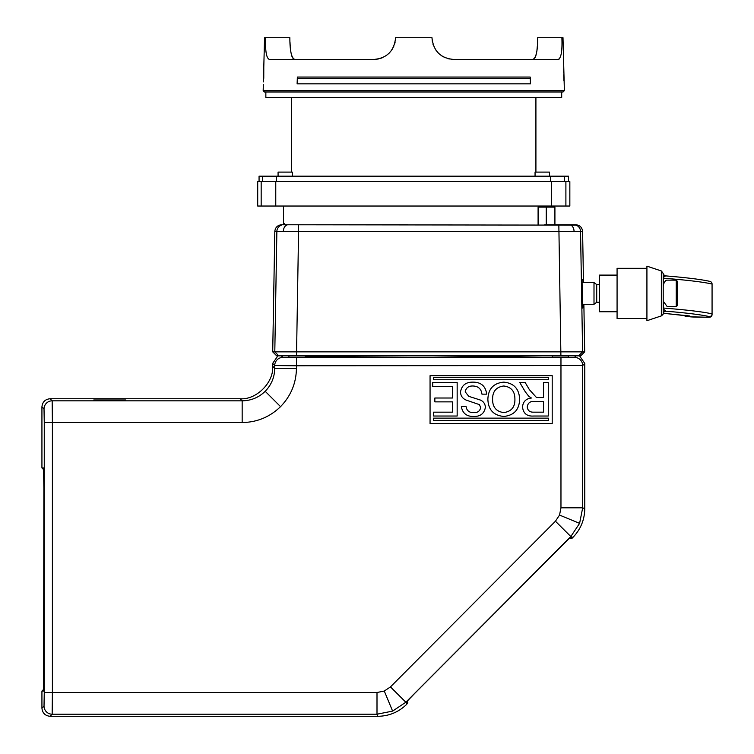 <?xml version="1.0" encoding="UTF-8"?>
<svg xmlns="http://www.w3.org/2000/svg" width="754" height="754" viewBox="0 0 754 754"><rect width="100%" height="100%" fill="white"/><g stroke="black" fill="none" stroke-linecap="round" stroke-linejoin="round"><path stroke-width="1.13" d="M125.805 399.969L93.769 399.969L125.805 399.969M288.923 357.245L305.21 357.245M552.201 357.245L568.488 357.245M570.835 536.905A1.357 1.357 134.9 0 1 570.552 537.121L414.596 693.51L562.06 545.406L570.825 536.905L572.126 538.196L572.908 537.404C580.646 529.393 584.595 519.817 584.774 508.686L584.774 363.456L579.553 355.85M277.858 355.85L272.637 363.456L272.637 366.171C274.098 382.287 256.19 400.195 240.074 398.743L50.075 398.743L52.167 400.826L52.394 422.542L52.394 692.502L52.167 714.208L50.075 716.3L377.867 716.3C389.064 716.121 398.678 712.125 406.708 704.311L407.82 702.643L407.424 701.682M43.525 691.06A1.357 1.357 -90 0 1 43.591 690.645L43.883 488.309L43.883 670.702L43.525 691.06L41.932 691.06L41.932 708.157L44.024 706.064L44.26 692.502L44.26 422.542L44.024 408.97L41.932 406.877L41.932 467.951L43.525 467.951L43.883 488.309L43.591 468.347M584.774 363.456L582.682 365.549L582.682 507.819L579.6 523.351L570.816 536.537L405.841 702.228L392.617 711.097L377 714.208L52.167 714.208A8.143 8.143 45 0 1 44.024 706.064M44.024 408.97A8.143 8.143 -45 0 1 52.167 400.826L242.166 400.826C251.101 400.685 258.782 397.509 265.191 391.298C271.412 384.879 274.588 377.198 274.729 368.263L296.445 368.263C296.199 383.155 290.903 395.944 280.545 406.642C269.847 417 257.057 422.306 242.166 422.542L44.26 422.542M552.201 375.671L430.063 375.671L430.063 423.71L552.201 423.71L552.201 375.671M240.074 398.743L242.166 400.826L242.166 422.542M281.327 355.85L282.873 357.405L296.445 357.632L574.539 357.405A8.143 8.143 45 0 1 582.682 365.549L296.445 365.775L274.729 365.549L272.637 363.456M50.075 716.3C45.165 715.782 42.45 713.067 41.932 708.157M41.932 406.877C42.45 401.967 45.165 399.252 50.075 398.743M43.289 469.308L41.932 467.951M41.932 691.06L43.289 689.703M570.203 538.196L572.126 538.196M543.549 382.561L548.271 382.561L548.271 416.029L533.757 416.029C527.018 416.5 523.276 413.494 522.531 407C523.003 401.665 525.962 398.668 531.41 398.008L528.808 396.359L525.284 391.797L519.789 382.561L525.199 382.561L529.374 389.63L536.396 397.424L538.724 397.575L543.549 397.575L543.549 382.561M543.549 401.439L534.595 401.439C530.307 401.053 527.857 402.872 527.253 406.906C527.687 410.534 529.798 412.287 533.578 412.165L543.549 412.165L543.549 401.439M503.747 382.137C513.747 383.107 519.044 388.678 519.619 398.857C519.449 409.535 514.153 415.407 503.729 416.453C493.502 415.416 488.215 409.676 487.876 399.243C488.243 388.838 493.531 383.136 503.747 382.137M514.897 398.8C514.831 391.185 511.118 386.925 503.766 385.991C496.236 386.99 492.513 391.42 492.588 399.271C492.522 407.103 496.226 411.543 503.7 412.589C511.485 411.543 515.227 406.943 514.897 398.8M472.654 382.137C480.986 382.061 485.651 386.067 486.669 394.144L481.947 394.144C481.278 388.866 478.253 386.142 472.862 385.991C468.564 385.888 466.019 387.829 465.218 391.835L468.79 396.35L480.439 400.063C483.55 401.505 485.199 403.918 485.387 407.292C484.285 413.531 480.421 416.585 473.766 416.453C466.66 416.604 462.522 413.315 461.363 406.585L466.076 406.585C466.773 410.723 469.28 412.73 473.578 412.589C477.518 412.872 479.874 411.203 480.666 407.603L479.469 404.644L466.311 400.148C462.654 398.64 460.722 395.944 460.506 392.061C461.627 385.454 465.68 382.146 472.654 382.137M432.702 382.561L457.16 382.561L457.16 416.029L433.559 416.029L433.559 412.165L452.438 412.165L452.438 401.873L434.851 401.873L434.851 398.008L452.438 398.008L452.438 386.425L432.702 386.425L432.702 382.561M548.337 420.515L548.337 418.131L433.456 418.131L433.456 420.515L548.337 420.515M548.337 379.733L548.337 377.509L433.456 377.509L433.456 379.733L548.337 379.733M568.488 357.453L568.488 355.85L569.166 355.85L276.709 355.85L272.712 351.854L584.699 351.854L583.869 304.286M544.737 224.758L575.811 224.758C579.854 225.173 582.116 227.397 582.597 231.421L583.492 282.571M283.495 206.03L283.495 223.674L284.494 223.674L284.494 224.758L281.459 224.758L575.952 225.116L554.916 224.758L554.916 207.114L546.254 207.114L546.254 224.758M288.923 357.453L288.923 355.85L288.245 355.85L296.511 355.85L298.575 231.421L274.814 231.421L272.712 351.854M312.674 224.758L407.801 224.758M582.597 231.421L298.575 231.421L298.575 224.758M584.699 351.854L580.703 355.85L560.901 355.85L558.837 224.758M274.814 231.421C275.276 227.454 277.491 225.239 281.459 224.758M546.254 207.114L538.092 207.114L538.092 224.758M278.075 176.172L278.075 172.1L292.298 172.1L292.298 176.172M535.057 176.172L535.057 172.1L549.487 172.1L549.487 176.172M530.26 78.463L297.302 78.463M261.167 206.03L261.167 181.601L257.708 181.601L257.708 206.03L569.845 206.03L569.845 181.601L565.896 181.601L565.896 206.03M261.167 181.601L565.896 181.601M568.488 181.601L568.488 176.172L564.576 176.172L564.576 181.601L551.344 181.601L551.344 206.03M564.576 176.172L262.496 176.172L262.496 181.601L275.766 181.601L275.766 206.03M564.378 90.659L563.059 91.988L264.494 91.988L263.174 90.659L564.378 90.659L562.993 37.7L561.881 37.7C562.399 50.904 561.183 58.143 558.233 59.415L559.298 58.982M263.768 77.37L263.796 66.88L263.532 81.894M563.709 68.567L563.681 72.384M563.709 74.769L563.945 80.716M395.464 39.981L395.596 37.7L431.967 37.7L432.4 41.97M413.776 77.059L530.213 77.059L530.439 83.845L297.114 83.845L297.349 77.059L413.776 77.059M432.919 44.015L433.625 46.003M435.642 49.783L438.328 53.072M441.59 55.777L445.256 57.756M447.254 58.482L449.299 59.01M558.233 59.415L453.39 59.415C440.506 58.171 433.371 50.933 431.967 37.7M263.796 66.88L264.56 37.7L289.856 37.7C289.847 50.942 291.487 58.181 294.776 59.415M561.881 37.7L537.696 37.7C537.715 50.933 536.075 58.171 532.786 59.415L533.964 59.001M395.596 37.7C394.219 50.904 387.075 58.143 374.163 59.415L269.329 59.415C266.369 58.171 265.154 50.933 265.672 37.7M265.662 38.294L265.615 41.951M374.163 59.415L378.32 58.991M380.299 58.482L382.297 57.756M385.963 55.777L389.224 53.072M391.92 49.783L393.927 46.003M394.644 44.015L395.162 41.96M263.702 79L263.768 77.436M289.979 41.904L290.205 45.975M290.563 49.792L291.063 53.082M291.723 55.768L292.118 56.852M292.561 57.766L293.589 59.001M534.991 57.775L535.434 56.88M535.83 55.787L536.499 53.072M536.999 49.707L537.338 46.107M537.574 41.979L537.696 37.7M663.209 273.429C662.709 274.051 663.52 274.871 665.669 275.889L663.643 277.057L663.209 286.171L663.209 273.41L661.352 270.959L646.923 266.153L646.923 320.704L661.352 315.898L661.352 270.959M710.494 281.581A2.714 2.714 180 0 1 712.068 284.051L712.068 313.89A844.687 25.702 0 0 0 663.388 308.037L663.209 299.998L663.643 309.253L665.857 311.185A2.714 2.714 45.1 0 0 663.944 311.977L663.209 313.485L663.209 275.86A2.714 2.224 180 0 0 663.643 277.057M663.209 313.485L663.181 313.476C663.709 313.617 663.096 314.418 661.352 315.898L661.352 315.888M646.923 318.537L617.074 318.537L617.074 268.32L646.923 268.32M617.074 311.751L599.43 311.751L599.43 275.106L617.074 275.106M599.43 302.25L596.716 302.25L596.716 284.607L594.001 282.571L582.079 282.571M596.716 302.25L594.001 304.286L594.001 282.571M673.529 280.139L676.244 280.177L677.601 281.544L677.601 305.229L676.244 306.595L667.29 306.718L663.388 301.411M663.388 284.814C664.453 281.628 665.754 280.064 667.29 280.139L673.529 280.13M663.209 299.998L663.209 286.171M673.529 306.595L676.244 306.68L677.601 305.313L677.601 281.628M684.415 315.417A2.714 2.253 87.4 0 0 685.999 316.237L690.852 316.85A17.644 0.537 180 0 0 707.997 317.255L709.354 317.255L709.354 316.605A841.973 25.617 180 0 0 665.857 311.185L664.792 311.402M665.669 275.889L665.669 275.889C686.885 277.651 701.654 279.489 709.966 281.402A2.714 2.714 0 0 1 712.068 284.051L712.068 314.541A2.714 2.714 180 0 1 709.354 317.255L709.354 317.255A2.714 2.714 0 0 0 712.068 314.541M663.643 309.253A2.714 2.13 0 0 0 663.209 310.394M663.944 311.977L664.83 311.383M276.435 181.601L276.435 176.172M262.496 176.172L259.065 176.172L259.065 181.601M550.684 181.601L550.684 176.172M561.702 91.988L561.702 97.417L265.851 97.417L265.851 91.988M44.26 692.502L377 692.502L384.286 691.041L390.459 686.903L555.434 521.221L559.534 515.067L560.967 507.819L560.967 357.632M384.286 691.041L392.617 711.097M406.708 704.311L405.841 702.228L390.459 686.903M559.534 515.067L579.6 523.351M584.774 508.686L582.682 507.819L560.967 507.819M265.191 391.298L280.545 406.642M542.399 355.85L413.776 357.622L305.21 356.633L439.243 357.575L542.296 355.85M574.539 357.405L576.084 355.85M407.424 703.595L406.133 702.313L414.596 693.51L406.17 702.238M572.908 537.404L570.816 536.537L555.434 521.221M272.637 366.171L274.729 368.263L274.729 365.549A8.143 8.143 135 0 1 282.873 357.405M377.867 716.3L377 714.208L377 692.502M296.445 357.632L296.445 368.263M582.814 303.89C582.833 309.479 582.71 309.479 582.446 303.89L582.079 282.778A5.429 3.836 0 0 1 582.079 282.873L582.116 279.31M574.058 231.374A6.786 4.76 -90 0 0 570.194 224.88M283.353 231.374A6.786 4.76 -90 0 1 287.217 224.88M281.487 225.116A6.786 6.786 90 0 0 276.869 231.421L274.795 351.854L278.801 355.85M575.924 225.116A6.786 6.786 90 0 1 580.542 231.421L582.616 351.854L578.61 355.85M688.185 315.803A2.714 2.253 87.4 0 0 689.175 316.096L663.237 313.259M676.244 306.595L676.244 280.177M689.175 316.096L685.999 316.237A2.714 2.639 -82.9 0 1 684.066 315.389M709.966 281.402A2.714 2.686 103 0 1 712.04 284.032A844.687 25.702 180 0 0 663.388 278.188L663.209 278.16M712.04 313.881A2.714 2.686 103 0 1 709.354 316.605A2.714 2.714 180 0 0 712.068 313.89M709.354 317.255L690.513 316.831A2.714 2.639 -82.9 0 0 690.852 316.85M663.237 313.278L689.59 315.945A2.714 2.601 -84.2 0 0 689.863 315.954M582.625 307.5L582.079 282.873M535.915 97.417L535.915 172.1M544.058 206.03L544.058 207.114M291.638 97.417L291.638 172.1M263.334 84.523L263.174 90.659M599.43 284.607L596.716 284.607M594.001 304.286L582.465 304.286M690.513 316.831L685.669 316.218A2.714 2.714 0 0 1 684.019 315.379M305.21 357.453L305.21 355.85M552.201 357.453L552.201 355.85"/></g></svg>
